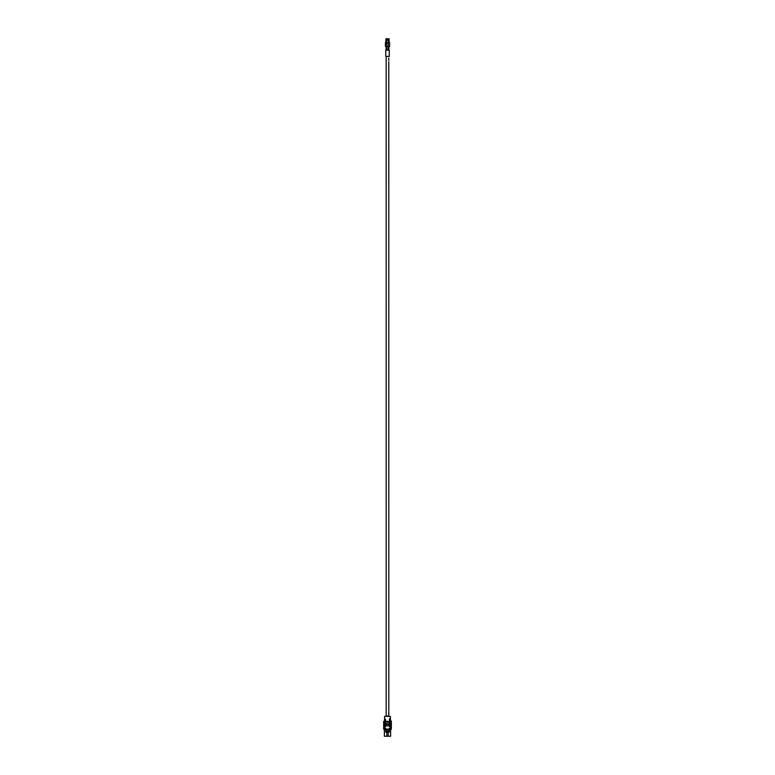 <?xml version="1.0" encoding="UTF-8"?>
<svg xmlns="http://www.w3.org/2000/svg" width="775" height="775" viewBox="0 0 775 775"><rect width="100%" height="100%" fill="white"/><g stroke="black" fill="none" stroke-linecap="round" stroke-linejoin="round"><path stroke-width="1.16" d="M388.788 61.719L388.808 711.363M388.759 59.142L388.75 58.406M388.788 59.055L388.817 58.154M387.5 56.43L385.756 56.43L385.756 50.152L389.244 50.152L389.244 56.43L387.5 56.43M388.895 39.622L389.312 42.586L388.198 42.586L388.198 46.422L389.593 46.422L389.593 42.867L385.407 42.867L385.407 46.422L388.198 46.422L388.198 50.152M388.885 39.37L388.198 42.586L385.407 42.867M388.198 40.281L387.364 40.281L388.198 40.203L388.043 39.535M386.802 50.152L386.531 39.971L387.364 40.281L387.364 39.632L386.153 39.428M385.688 42.586L385.989 40.155M385.834 39.796L386.531 40.281M386.105 39.428L386.802 39.467L386.802 38.75C385.621 38.75 385.621 38.75 386.802 38.75L387.481 38.75L387.355 40.106L387.5 38.75L388.198 38.75C389.379 38.75 389.379 38.75 388.198 38.75L388.198 39.506L388.895 39.428M387.849 39.418L387.636 40.203M387.364 39.728L386.802 39.728L387.364 40.203M386.095 39.477L386.957 39.535M386.018 39.728L386.551 39.69M388.449 39.69L388.982 39.728M387.917 39.573L388.895 39.506M388.905 39.467L387.887 39.564M387.481 38.75L387.481 39.312M386.173 56.43L386.173 716.265L388.817 715.916M383.664 721.36L383.664 729.207L384.429 729.207L384.313 721.477L385.524 719.2L384.545 720.188M385.524 719.2L385.524 724.218M386.386 724.722L385.059 724.722L386.386 724.702L386.386 725.797L386.386 723.637L390.571 724.218L390.561 726.621L389.312 726.621M388.614 724.15L389.428 724.083L389.428 718.754L390.687 721.651L390.571 724.218M387.132 721.215L385.902 721.525L388.411 721.525L385.979 721.535M388.023 722.445L389.137 722.126L386.628 722.126L389.06 722.126M390.765 721.486L389.428 718.754L391.22 721.36L390.687 721.651M388.614 724.702L389.941 724.702L388.614 724.722L388.614 725.797L388.614 724.218L389.428 724.083M389.941 724.702L389.941 726.553L390.929 726.553L390.571 729.207L391.336 729.207L391.336 721.254L390.455 720.188M388.614 724.334L386.386 724.334M385.127 724.722L384.245 728.258L385.737 728.258L385.737 729.139L389.263 729.139L389.263 728.258L390.755 728.258L389.873 724.722M384.439 726.553L385.688 726.621M384.429 729.207L385.688 729.207L385.688 732.065L386.802 732.065L385.737 731.978L385.737 729.139M389.263 729.139L389.263 731.978L388.198 731.978L389.312 732.065L389.312 728.258M390.619 729.207L390.619 736.25L388.198 736.25L388.198 732.065L386.802 732.065L386.841 735.553L386.841 732.278M384.381 729.207L384.381 736.25L388.198 736.25M383.78 721.36L384.313 721.477M390.571 729.207L389.312 729.207M385.688 729.207L385.688 728.258M390.571 728.519L389.312 728.519M384.429 724.218L386.386 724.218M384.429 726.33L385.059 726.33L385.059 724.702M385.059 726.33L384.071 726.543M385.688 728.519L384.429 728.519M389.312 728.297L390.929 728.316M390.794 726.553L390.794 728.297M385.688 728.297L384.071 728.316M384.206 728.297L384.206 726.553M389.263 731.871L386.802 731.493L388.198 731.978M386.802 731.978L387.674 731.978M388.614 725.797L386.386 725.797M388.817 715.122L388.817 715.722L388.817 715.122M388.817 713.252L388.827 714.938M388.817 713.746L388.817 714.724M388.682 713.368L388.75 712.593L388.682 713.368M388.759 713.339L388.75 712.593M388.827 712.351L388.827 713.339M388.817 60.334L388.817 59.743L388.788 60.353M386.018 40.203L386.522 40.203M387.384 39.893L387.384 38.75M387.151 38.75L386.802 39.331L385.892 38.75M388.478 40.203L388.982 40.203M388.876 39.535L387.636 39.728M387.849 39.312L387.849 38.75M387.616 38.75L387.616 39.893M387.083 39.535L386.124 39.535M388.198 39.312L389.127 39.331L388.198 39.457M390.426 720.13L390.426 716.41L384.71 716.265M390.125 719.558L389.612 719.617M389.651 719.374L389.515 724.083L390.687 724.083M386.802 736.25L386.802 735.553M386.802 731.493L386.802 729.139M388.198 731.871L388.198 729.139M386.105 46.422L386.105 50.152M388.895 46.422L388.895 50.152M389.108 39.312L389.108 38.75M384.574 720.13L384.574 716.41"/></g></svg>
